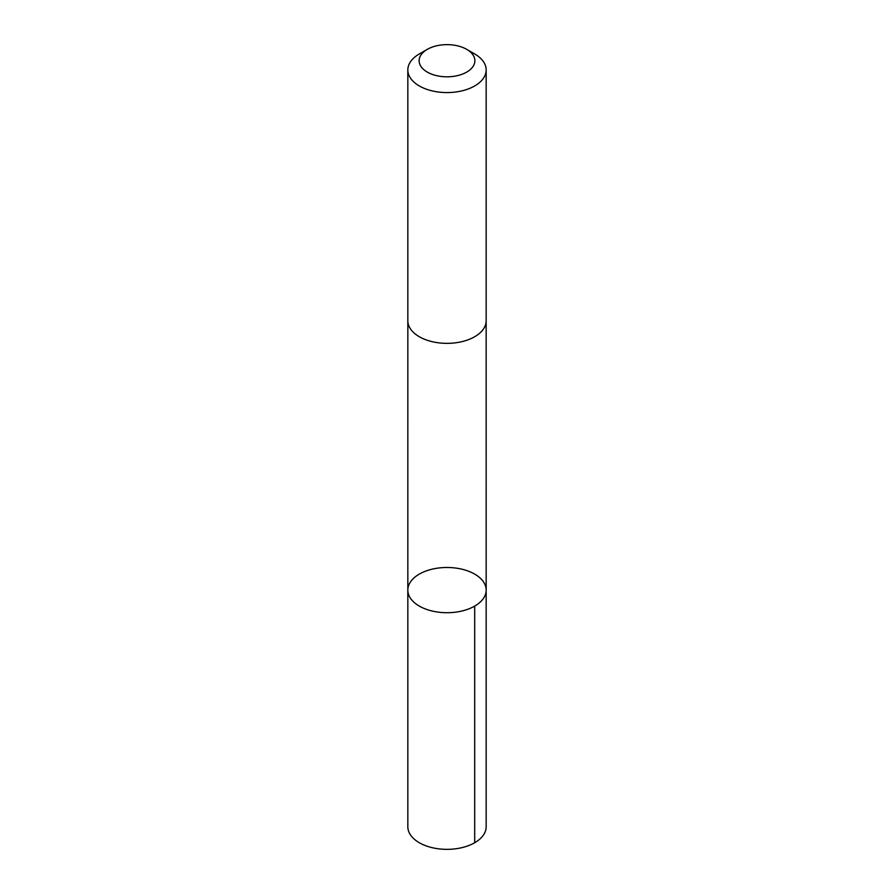 <?xml version="1.0" encoding="UTF-8"?>
<svg xmlns="http://www.w3.org/2000/svg" width="894" height="894" viewBox="0 0 894 894"><rect width="100%" height="100%" fill="white"/><g stroke="black" fill="none" stroke-linecap="round" stroke-linejoin="round"><path stroke-width="1.34" d="M424.46 608.591A39.168 22.607 180 0 1 407.832 590.107A39.168 22.607 180 0 1 447 567.489A39.168 22.607 180 0 1 486.168 590.107A39.168 22.607 180 0 1 465.036 610.177A39.168 22.607 180 0 1 424.46 608.591A39.168 22.607 180 0 1 407.832 590.107L407.832 826.738A39.168 22.618 0 0 0 424.449 845.232A39.168 22.618 0 0 0 465.048 846.808A39.168 22.618 0 0 0 486.168 826.738L486.168 590.107A39.168 22.607 180 0 1 465.036 610.177A39.168 22.607 180 0 1 424.46 608.591M427.298 49.349L419.308 53.964A39.168 22.618 0 0 0 407.832 69.956L407.832 320.734A39.168 22.618 0 0 0 447 343.352A39.168 22.618 0 0 0 486.168 320.734L486.168 69.956A39.168 22.618 0 0 0 474.692 53.964L466.702 49.349A27.859 16.081 0 0 0 463.036 47.572A27.859 16.081 0 0 0 427.298 49.349A27.859 16.081 0 0 0 427.298 72.101A27.859 16.081 0 0 0 466.702 72.101A27.859 16.081 0 0 0 466.702 49.349M407.832 69.956A39.168 22.618 0 0 0 447 92.574A39.168 22.618 0 0 0 486.168 69.956M474.692 606.098L474.692 842.729M407.843 321.147L407.832 590.107M486.157 321.147L486.168 590.107"/></g></svg>

